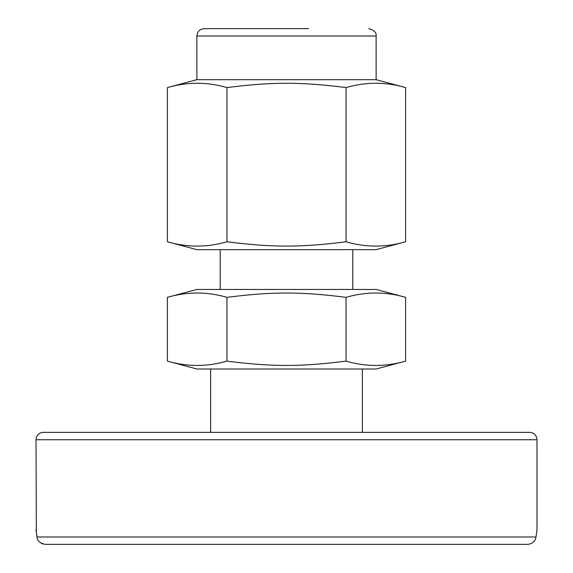 <?xml version="1.0" encoding="UTF-8"?>
<svg xmlns="http://www.w3.org/2000/svg" width="573" height="573" viewBox="0 0 573 573"><rect width="100%" height="100%" fill="white"/><g stroke="black" fill="none" stroke-linecap="round" stroke-linejoin="round"><path stroke-width="0.86" d="M36.335 531.837L36.02 439.735L536.98 439.735L536.98 529.617L536.006 536.98L36.994 536.98C37.202 540.762 39.931 543.211 45.174 544.35L527.826 544.35C532.568 543.741 535.297 541.284 536.006 536.98M36.02 529.617L36.994 536.98M536.98 439.735A7.37 7.37 0 0 0 529.617 432.371L43.383 432.371A7.37 7.37 0 0 0 36.02 439.735M490.445 432.371L442.922 432.371M536.665 531.837L536.02 536.837M45.174 544.35L82.555 544.35L45.174 544.35M42.81 543.978L41.134 543.225M376.124 289.444L405.598 297.344C385.744 291.585 365.896 291.585 346.049 297.344C300.51 291.585 272.49 291.585 226.951 297.344C207.104 291.585 187.256 291.585 167.402 297.344L196.876 289.444L376.124 289.444M405.598 361.119C385.744 366.878 365.896 366.878 346.049 361.119C300.51 366.878 272.49 366.878 226.951 361.119C207.104 366.878 187.256 366.878 167.402 361.119L196.876 369.012L376.124 369.012L405.598 361.119L405.598 297.344M220.197 249.663L220.197 289.444M352.803 249.663L352.803 289.444M362.38 432.371L362.38 369.012M210.62 432.371L210.62 369.012M346.049 361.119L346.049 297.344M226.951 361.119L226.951 297.344M167.402 361.119L167.402 297.344M308.603 28.65L204.239 28.65C199.762 29.087 197.313 31.544 196.876 36.02L376.124 36.02L376.124 79.69L196.876 79.69L167.402 87.59L167.402 241.77C187.256 247.529 207.104 247.529 226.951 241.77C272.49 247.529 300.51 247.529 346.049 241.77C365.896 247.529 385.744 247.529 405.598 241.77L405.598 87.59C385.744 81.824 365.896 81.824 346.049 87.59C300.51 81.824 272.49 81.824 226.951 87.59C207.104 81.824 187.256 81.824 167.402 87.59M405.598 241.77L376.124 249.663L196.876 249.663L167.402 241.77M346.049 87.59L346.049 241.77M226.951 87.59L226.951 241.77M376.124 79.69L405.598 87.59M376.124 36.02C376.604 32.589 374.148 30.133 368.761 28.65M196.876 36.02L196.876 79.69"/></g></svg>
